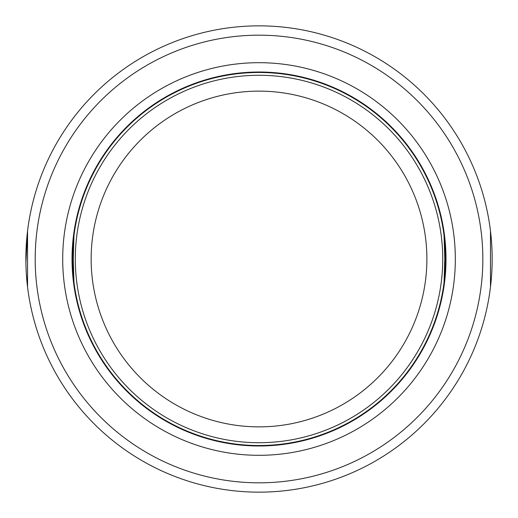 <?xml version="1.0" encoding="UTF-8"?>
<svg xmlns="http://www.w3.org/2000/svg" width="518" height="518" viewBox="0 0 518 518"><rect width="100%" height="100%" fill="white"/><g stroke="black" fill="none" stroke-linecap="round" stroke-linejoin="round"><path stroke-width="0.78" d="M366.323 455.426A223.821 223.821 0 0 1 62.594 366.304A223.821 223.821 0 0 1 151.709 62.574A223.821 223.821 0 0 1 455.439 151.696A223.821 223.821 0 0 1 366.323 455.426M370.791 463.61A233.145 233.145 0 0 1 54.409 370.778A233.145 233.145 0 0 1 147.242 54.39A233.145 233.145 0 0 1 463.623 147.222A233.145 233.145 0 0 1 370.791 463.61M164.899 86.72A196.309 196.309 0 0 0 86.739 353.114A196.309 196.309 0 0 0 353.134 431.28A196.309 196.309 0 0 0 431.293 164.886A196.309 196.309 0 0 0 164.899 86.72M169.373 94.904A186.985 186.985 0 0 0 94.923 348.646A186.985 186.985 0 0 0 348.659 423.096A186.985 186.985 0 0 0 423.109 169.354A186.985 186.985 0 0 0 169.373 94.904M169.593 95.312A186.519 186.519 0 0 0 95.331 348.42A186.519 186.519 0 0 0 348.439 422.688A186.519 186.519 0 0 0 422.701 169.58A186.519 186.519 0 0 0 169.593 95.312M178.535 111.681A167.864 167.864 0 0 0 111.7 339.478A167.864 167.864 0 0 0 339.497 406.319A167.864 167.864 0 0 0 406.332 178.522A167.864 167.864 0 0 0 178.535 111.681M443.939 231.287L445.286 275.33M443.939 286.713L445.286 242.67M74.093 286.713L72.747 242.67M74.093 231.287L72.747 275.33M490.481 231.022L490.481 286.978L490.481 231.022M26.34 273.854L27.551 286.978L27.551 231.022L25.9 262.859M169.418 94.988A186.894 186.894 0 0 0 95.001 348.601A186.894 186.894 0 0 0 348.614 423.012A186.894 186.894 0 0 0 423.031 169.399A186.894 186.894 0 0 0 169.418 94.988M170.934 97.772A183.722 183.722 0 0 0 97.785 347.079A183.722 183.722 0 0 0 347.099 420.227A183.722 183.722 0 0 0 420.247 170.921A183.722 183.722 0 0 0 170.934 97.772"/></g></svg>
